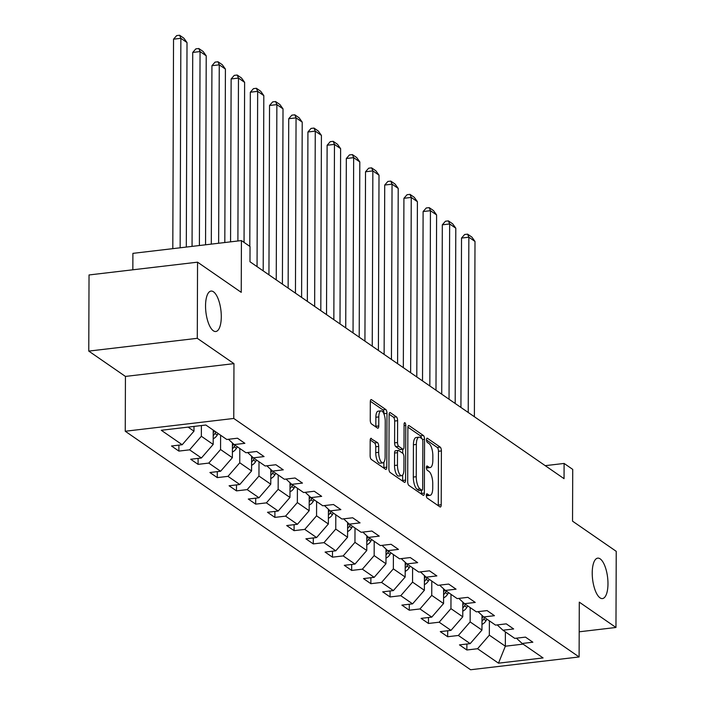 <?xml version="1.0" encoding="UTF-8"?>
<svg xmlns="http://www.w3.org/2000/svg" width="705" height="705" viewBox="0 0 705 705"><rect width="100%" height="100%" fill="white"/><g stroke="black" fill="none" stroke-linecap="round" stroke-linejoin="round"><path stroke-width="1.06" d="M426.322 495.359A2.185 0.811 83.3 0 0 427.16 498.038L439.99 506.904A3.12 1.163 83.3 0 0 440.369 507.01A3.12 1.163 83.3 0 0 441.215 504.745L441.4 450.936A3.12 1.163 83.3 0 0 440.202 447.111L427.371 438.246A2.185 0.811 83.3 0 0 427.107 438.166A2.185 0.811 83.3 0 0 426.516 439.761A2.185 0.811 83.3 0 0 427.353 442.432L429.019 443.577A9.993 3.71 83.3 0 1 432.844 455.818L432.835 460.303A9.993 3.71 83.3 0 1 430.138 467.556A9.993 3.71 83.3 0 1 428.931 467.195L427.274 466.049A2.185 0.811 83.3 0 0 427.01 465.97A2.185 0.811 83.3 0 0 426.419 467.556A2.185 0.811 83.3 0 0 427.256 470.235L428.913 471.381A9.993 3.71 83.3 0 1 432.747 483.621L432.738 488.098A9.993 3.71 83.3 0 1 430.041 495.351A9.993 3.71 83.3 0 1 428.834 494.998L427.177 493.852A2.185 0.811 83.3 0 0 426.913 493.773A2.185 0.811 83.3 0 0 426.322 495.359M221.291 316.73A20.357 7.561 83.3 0 0 211.033 291.077A20.357 7.561 83.3 0 0 205.543 305.847A20.357 7.561 83.3 0 0 215.8 331.509A20.357 7.561 83.3 0 0 221.291 316.73M607.974 583.793A20.357 7.561 83.3 0 0 597.717 558.14A20.357 7.561 83.3 0 0 592.226 572.918A20.357 7.561 83.3 0 0 602.484 598.571A20.357 7.561 83.3 0 0 607.974 583.793M371.394 438.395A3.12 1.163 83.3 0 0 371.015 438.281A3.12 1.163 83.3 0 0 370.178 440.546L370.125 455.641A3.12 1.163 83.3 0 0 371.324 459.466L385.573 469.318A3.12 1.163 83.3 0 0 385.952 469.424A3.12 1.163 83.3 0 0 386.789 467.159L386.983 413.35A3.12 1.163 83.3 0 0 385.785 409.526L371.526 399.682A3.12 1.163 83.3 0 0 371.156 399.568A3.12 1.163 83.3 0 0 370.31 401.841L370.248 420.074A3.12 1.163 83.3 0 0 371.447 423.899L377.545 428.111A3.12 1.163 83.3 0 0 377.924 428.217A3.12 1.163 83.3 0 0 378.761 425.952L378.796 416.911A8.354 3.102 83.3 0 1 381.044 410.848A8.354 3.102 83.3 0 1 385.256 421.379L385.133 456.796A8.354 3.102 83.3 0 1 382.877 462.859A8.354 3.102 83.3 0 1 378.673 452.337L378.691 446.432A3.12 1.163 83.3 0 0 377.492 442.608L370.68 438.475M579.193 631.803L615.967 627.476L616.232 551.336L572.539 521.162L572.724 469.389L564.106 463.441L564.053 478.669L249.984 261.749L250.037 246.521L241.418 240.572L132.901 253.359L132.848 269.795M197.285 338.312L88.768 351.099L125.437 376.426L233.963 363.639L197.285 338.312L197.55 262.172L241.242 292.346L241.418 240.572M233.963 363.639L233.769 418.453L579.105 656.963L470.579 669.75L125.252 431.248L233.769 418.453M615.967 627.476L579.29 602.14L579.105 656.963M407.693 481.594A3.12 1.163 83.3 0 0 408.891 485.419L423.141 495.262A3.12 1.163 83.3 0 0 423.52 495.368A3.12 1.163 83.3 0 0 424.357 493.103L424.551 439.294A3.12 1.163 83.3 0 0 423.352 435.478L409.094 425.626A3.12 1.163 83.3 0 0 408.724 425.52A3.12 1.163 83.3 0 0 407.878 427.785L407.693 481.594M404.362 482.29L390.103 472.447A3.12 1.163 83.3 0 1 388.904 468.622L389.098 414.813A3.12 1.163 83.3 0 1 389.935 412.548A3.12 1.163 83.3 0 1 390.314 412.654L396.413 416.867A3.12 1.163 83.3 0 1 397.611 420.691L397.532 442.511A3.12 1.163 83.3 0 0 398.73 446.336L402.775 449.138A3.12 1.163 83.3 0 0 403.154 449.244A3.12 1.163 83.3 0 0 404 446.979L404.08 424.26A2.185 0.811 83.3 0 1 404.67 422.674A2.185 0.811 83.3 0 1 405.772 425.423L405.578 480.131A3.12 1.163 83.3 0 1 404.732 482.396A3.12 1.163 83.3 0 1 404.362 482.29M88.768 351.099L89.033 274.959L197.55 262.172M178.885 451.094L189.583 449.834L201.401 457.994L190.694 459.255L198.079 464.357L208.786 463.088L220.603 471.248L209.896 472.517L217.281 477.611L227.988 476.351L239.797 484.511L229.09 485.771L236.475 490.874L247.182 489.614L258.999 497.774L248.292 499.034L255.677 504.137L266.384 502.868L278.193 511.028L267.495 512.288L274.88 517.391L285.578 516.13L297.395 524.291L286.688 525.551L294.073 530.654L304.78 529.393L316.598 537.554L305.891 538.814L313.276 543.908L323.974 542.647L335.791 550.808L325.084 552.068L332.469 557.17L343.176 555.91L354.994 564.071L344.287 565.331L351.672 570.433L362.379 569.173L374.188 577.333L363.489 578.593L370.865 583.687L381.572 582.427L393.39 590.587L382.683 591.847L390.068 596.95L400.775 595.69L412.584 603.85L401.885 605.11L409.27 610.213L419.969 608.953L431.786 617.113L421.079 618.373L428.464 623.467L439.171 622.207L450.988 630.367L440.281 631.627L447.666 636.73L458.373 635.469L470.182 643.63L459.475 644.89L466.86 649.992L477.567 648.732L498.488 663.176L543.07 657.924L522.149 643.471L532.857 642.211L525.472 637.117L514.765 638.377L502.947 630.217L513.654 628.957L506.269 623.854L495.562 625.115L483.753 616.954L494.461 615.694L487.076 610.592L476.368 611.852L464.551 603.691L475.258 602.431L467.873 597.338L457.166 598.598L445.357 590.438L456.056 589.177L448.671 584.075L437.972 585.335L426.155 577.175L436.862 575.914L429.477 570.812L418.77 572.072L406.952 563.912L417.66 562.652L410.275 557.558L399.576 558.818L387.759 550.658L398.466 549.398L391.081 544.295L380.374 545.555L368.556 537.395L379.264 536.135L371.879 531.032L361.171 532.293L349.363 524.141L360.061 522.872L352.685 517.778L341.978 519.039L330.16 510.878L340.868 509.618L333.483 504.516L322.775 505.776L310.967 497.615L321.665 496.355L314.28 491.253L303.582 492.522L291.764 484.361L302.471 483.092L295.087 477.999L284.379 479.259L272.562 471.099L283.269 469.838L275.884 464.736L265.177 465.996L253.368 457.836L264.075 456.576L256.69 451.473L245.983 452.742L234.166 444.582L244.873 443.322L237.488 438.219L226.781 439.479L205.86 425.027L161.278 430.279L182.198 444.732L171.5 445.992L178.885 451.094L178.903 445.119M213.227 430.112L213.174 444.432L201.357 436.272L201.401 425.556M201.357 436.272L189.583 449.834M213.174 444.432L201.401 457.994M234.166 444.582L228.438 439.286M232.43 442.969L232.377 457.686L220.559 449.526L220.612 435.214M220.559 449.526L208.786 463.088M232.377 457.686L220.603 471.248M253.368 457.836L247.631 452.539M251.623 456.232L251.57 470.949L239.762 462.788L239.806 448.477M239.762 462.788L227.988 476.351M251.57 470.949L239.797 484.511M272.562 471.099L266.834 465.802M270.826 469.486L270.773 484.203L258.955 476.051L259.008 461.731M258.955 476.051L247.182 489.614M270.773 484.203L258.999 497.774M291.764 484.361L286.036 479.065M290.019 482.749L289.966 497.466L278.158 489.305L278.202 474.994M278.158 489.305L266.384 502.868M289.966 497.466L278.193 511.028M310.967 497.615L305.23 492.319M309.222 496.012L309.169 510.728L297.351 502.568L297.404 488.257M297.351 502.568L285.578 516.13M309.169 510.728L297.395 524.291M330.16 510.878L324.432 505.582M328.415 509.266L328.371 523.982L316.554 515.822L316.607 501.511M316.554 515.822L304.78 529.393M328.371 523.982L316.598 537.554M349.363 524.141L343.626 518.845M347.618 522.528L347.565 537.245L335.756 529.085L335.8 514.773M335.756 529.085L323.974 542.647M347.565 537.245L335.791 550.808M368.556 537.395L362.828 532.099M366.82 535.791L366.767 550.508L354.95 542.348L355.003 528.036M354.95 542.348L343.176 555.91M366.767 550.508L354.994 564.071M387.759 550.658L382.031 545.362M386.014 549.045L385.961 563.762L374.152 555.602L374.196 541.29M374.152 555.602L362.379 569.173M385.961 563.762L374.188 577.333M406.952 563.912L401.224 558.624M405.216 562.308L405.163 577.025L393.346 568.865L393.399 554.553M393.346 568.865L381.572 582.427M405.163 577.025L393.39 590.587M426.155 577.175L420.427 571.878M424.41 575.571L424.366 590.288L412.548 582.127L412.601 567.816M412.548 582.127L400.775 595.69M424.366 590.288L412.584 603.85M445.357 590.438L439.62 585.141M443.612 588.825L443.56 603.542L431.742 595.381L431.795 581.07M431.742 595.381L419.969 608.953M443.56 603.542L431.786 617.113M464.551 603.691L458.823 598.404M462.815 602.088L462.762 616.804L450.944 608.644L450.997 594.333M450.944 608.644L439.171 622.207M462.762 616.804L450.988 630.367M483.753 616.954L478.016 611.658M482.009 615.35L481.956 630.067L470.147 621.907L470.191 607.595M470.147 621.907L458.373 635.469M481.956 630.067L470.182 643.63M502.947 630.217L497.219 624.921M505.388 631.9L505.344 646.212L489.34 635.161L489.393 620.849M489.34 635.161L477.567 648.732M523.084 644.123L505.344 646.212L498.488 663.176M522.149 643.471L516.421 638.184M125.437 376.426L125.252 431.248M564.106 463.441L545.229 465.661M188.112 427.124L193.981 431.169L193.99 426.428M193.981 431.169L182.198 444.732M466.886 644.017L466.86 649.992M447.684 630.755L447.666 636.73M428.49 617.501L428.464 623.467M409.288 604.238L409.27 610.213M390.085 590.975L390.068 596.95M370.892 577.721L370.865 583.687M351.689 564.458L351.672 570.433M332.496 551.195L332.469 557.17M313.293 537.941L313.276 543.908M294.091 524.679L294.073 530.654M274.897 511.416L274.88 517.391M255.695 498.162L255.677 504.137M236.501 484.899L236.475 490.874M217.299 471.645L217.281 477.611M198.105 458.382L198.079 464.357M426.322 495.58A9.993 3.71 83.3 0 0 427.107 495.703L430.041 495.351M426.419 467.776A9.993 3.71 83.3 0 0 427.204 467.9L430.138 467.556M438.254 505.697A3.12 1.163 83.3 0 0 438.281 505.088L438.466 451.279A3.12 1.163 83.3 0 0 437.267 447.455L426.525 440.035M421.519 438.404A3.12 1.163 83.3 0 0 420.418 435.822L407.904 427.177M421.396 494.055A3.12 1.163 83.3 0 0 421.431 493.456L421.44 490.31M421.828 490.16A2.185 0.811 83.3 0 0 422.092 490.239A2.185 0.811 83.3 0 0 422.683 488.653L422.85 441.418A2.185 0.811 83.3 0 0 422.004 438.739L420.259 437.532A9.993 3.71 83.3 0 0 419.052 437.179A9.993 3.71 83.3 0 0 416.355 444.432L416.241 476.712A9.993 3.71 83.3 0 0 420.074 488.953L421.828 490.16L418.893 490.504A2.185 0.811 83.3 0 0 419.158 490.583A2.185 0.811 83.3 0 0 419.396 490.442M419.052 437.179L416.117 437.523A9.993 3.71 83.3 0 0 413.421 444.776L416.355 444.432M418.893 490.504L417.14 489.296A9.993 3.71 83.3 0 1 413.315 477.056L413.421 444.776M389.125 414.205L393.478 417.219L396.413 416.867M403.154 449.244L400.22 449.587A3.12 1.163 83.3 0 1 399.85 449.482L395.796 446.688A3.12 1.163 83.3 0 1 394.597 442.863L394.677 421.035A3.12 1.163 83.3 0 0 393.478 417.219M402.749 449.296L402.74 453.297M402.661 475.055L402.643 480.475L405.578 480.131M397.453 465.159A8.354 3.102 83.3 0 0 401.665 475.681A8.354 3.102 83.3 0 0 403.921 469.627L403.965 457.14A3.12 1.163 83.3 0 0 402.767 453.315L398.722 450.521A3.12 1.163 83.3 0 0 398.343 450.416A3.12 1.163 83.3 0 0 397.497 452.68L397.453 465.159L394.518 465.503A8.354 3.102 83.3 0 0 398.73 476.034L401.665 475.681M395.787 450.865A3.12 1.163 83.3 0 0 395.408 450.759A3.12 1.163 83.3 0 0 394.562 453.024L397.497 452.68M394.518 465.503L394.562 453.024M402.617 481.083A3.12 1.163 83.3 0 0 402.643 480.475M382.877 462.859L379.942 463.203A8.354 3.102 83.3 0 1 375.739 452.68L375.756 446.776A3.12 1.163 83.3 0 0 374.558 442.951L370.204 439.946M381.044 410.848L378.118 411.191A8.354 3.102 83.3 0 0 375.862 417.254L378.796 416.911M375.8 426.904A3.12 1.163 83.3 0 0 375.827 426.296L375.862 417.254M384.049 414.24L384.049 413.694A3.12 1.163 83.3 0 0 382.85 409.869L370.337 401.233M383.828 468.111A3.12 1.163 83.3 0 0 383.855 467.503L383.881 462.233M481.982 624.41A8.425 7.438 -55.4 0 0 486.036 620.7L486.943 619.157M468.235 412.487L468.851 237.206L475.003 241.463L474.386 416.734M461.519 238.07L464.657 234.492L467.582 234.148L468.851 237.206L461.519 238.07L460.929 407.437M481.991 621.211A8.425 7.438 -55.4 0 0 483.7 619.087L484.608 617.545M483.189 616.434L482.22 618.065A8.425 7.438 124.6 0 1 482 618.426M467.582 234.148L471.892 237.118L475.003 241.463M462.78 611.147A8.425 7.438 -55.4 0 0 466.842 607.437L467.75 605.903M449.041 399.224L449.649 223.952L455.8 228.2L455.192 403.48M442.317 224.816L445.454 221.229L448.389 220.885L449.649 223.952L442.317 224.816L441.727 394.174M462.788 607.948A8.425 7.438 -55.4 0 0 464.498 605.824L465.406 604.291M463.987 603.172L463.026 604.802A8.425 7.438 124.6 0 1 462.797 605.163M448.389 220.885L452.698 223.864L455.8 228.2M443.577 597.884A8.425 7.438 -55.4 0 0 447.64 594.183L448.547 592.641M429.838 385.97L430.447 210.689L436.606 214.937L435.99 390.217M423.115 211.553L426.252 207.975L429.186 207.623L430.447 210.689L423.115 211.553L422.524 380.92M443.595 594.685A8.425 7.438 -55.4 0 0 445.304 592.561L446.212 591.028M444.785 589.918L443.824 591.548A8.425 7.438 124.6 0 1 443.604 591.9M429.186 207.623L433.496 210.601L436.606 214.937M424.384 584.63A8.425 7.438 -55.4 0 0 428.437 580.92L429.354 579.378M410.636 372.707L411.253 197.426L417.404 201.683L416.796 376.955M403.921 198.29L407.058 194.712L409.993 194.368L411.253 197.426L403.921 198.29L403.33 367.657M424.392 581.431A8.425 7.438 -55.4 0 0 426.102 579.307L427.01 577.765M425.591 576.655L424.621 578.285A8.425 7.438 124.6 0 1 424.401 578.646M409.993 194.368L414.293 197.338L417.404 201.683M405.181 571.367A8.425 7.438 -55.4 0 0 409.244 567.657L410.151 566.124M391.442 359.444L392.05 184.172L398.21 188.42L397.594 363.701M384.719 185.036L387.856 181.449L390.79 181.106L392.05 184.172L384.719 185.036L384.128 354.395M405.19 568.168A8.425 7.438 -55.4 0 0 406.9 566.045L407.816 564.511M406.388 563.392L405.428 565.022A8.425 7.438 124.6 0 1 405.208 565.384M390.79 181.106L395.1 184.084L398.21 188.42M385.988 558.104A8.425 7.438 -55.4 0 0 390.041 554.403L390.949 552.861M372.24 346.19L372.857 170.91L379.008 175.157L378.4 350.438M365.525 171.773L368.662 168.195L371.588 167.843L372.857 170.91L365.525 171.773L364.934 341.141M385.996 554.905A8.425 7.438 -55.4 0 0 387.706 552.782L388.614 551.248M387.195 550.138L386.225 551.768A8.425 7.438 124.6 0 1 386.005 552.121M371.588 167.843L375.897 170.821L379.008 175.157M366.785 544.85A8.425 7.438 -55.4 0 0 370.848 541.14L371.755 539.607M353.046 332.927L353.654 157.647L359.806 161.903L359.197 337.175M346.322 158.51L349.46 154.933L352.394 154.589L353.654 157.647L346.322 158.51L345.732 327.878M366.794 541.651A8.425 7.438 -55.4 0 0 368.504 539.528L369.411 537.986M367.992 536.875L367.032 538.505A8.425 7.438 124.6 0 1 366.803 538.867M352.394 154.589L356.704 157.559L359.806 161.903M347.583 531.588A8.425 7.438 -55.4 0 0 351.645 527.878L352.553 526.344M333.844 319.673L334.461 144.393L340.612 148.64L339.995 323.921M327.12 145.256L330.257 141.67L333.192 141.326L334.461 144.393L327.12 145.256L326.53 314.615M347.6 528.389A8.425 7.438 -55.4 0 0 349.31 526.265L350.218 524.731M348.799 523.612L347.829 525.243A8.425 7.438 124.6 0 1 347.609 525.604M333.192 141.326L337.501 144.305L340.612 148.64M328.389 518.325A8.425 7.438 -55.4 0 0 332.443 514.624L333.359 513.081M314.65 306.411L315.258 131.13L321.41 135.378L320.801 310.658M307.926 131.994L311.064 128.416L313.998 128.072L315.258 131.13L307.926 131.994L307.336 301.361M328.398 515.126A8.425 7.438 -55.4 0 0 330.107 513.002L331.015 511.469M329.596 510.358L328.636 511.989A8.425 7.438 124.6 0 1 328.407 512.341M313.998 128.072L318.299 131.042L321.41 135.378M309.187 505.071A8.425 7.438 -55.4 0 0 313.249 501.361L314.157 499.827M295.448 293.148L296.056 117.867L302.216 122.124L301.599 297.395M288.724 118.731L291.861 115.153L294.796 114.809L296.056 117.867L288.724 118.731L288.133 288.098M309.204 501.872A8.425 7.438 -55.4 0 0 310.914 499.748L311.821 498.206M310.394 497.096L309.433 498.726A8.425 7.438 124.6 0 1 309.213 499.087M294.796 114.809L299.105 117.779L302.216 122.124M289.993 491.808A8.425 7.438 -55.4 0 0 294.047 488.098L294.954 486.565M276.245 279.894L276.862 104.613L283.013 108.861L282.405 284.141M269.53 105.477L272.668 101.89L275.593 101.546L276.862 104.613L269.53 105.477L268.94 274.844M290.002 488.609A8.425 7.438 -55.4 0 0 291.711 486.485L292.619 484.952M291.2 483.833L290.231 485.463A8.425 7.438 124.6 0 1 290.011 485.824M275.593 101.546L279.903 104.525L283.013 108.861M270.79 478.554A8.425 7.438 -55.4 0 0 274.853 474.844L275.761 473.302M257.052 266.631L257.66 91.35L263.811 95.598L263.203 270.879M250.328 92.214L253.465 88.636L256.4 88.292L257.66 91.35L250.328 92.214L249.79 246.353M270.799 475.346A8.425 7.438 -55.4 0 0 272.509 473.222L273.417 471.689M271.998 470.579L271.037 472.209A8.425 7.438 124.6 0 1 270.808 472.562M256.4 88.292L260.709 91.262L263.811 95.598M251.597 465.291A8.425 7.438 -55.4 0 0 255.651 461.581L256.558 460.048M237.893 240.987L238.466 78.088L244.617 82.344L244.053 242.397M231.134 78.96L234.263 75.373L237.197 75.03L238.466 78.088L231.134 78.96L230.561 241.85M251.606 462.092A8.425 7.438 -55.4 0 0 253.315 459.968L254.223 458.426M252.804 457.316L251.835 458.946A8.425 7.438 124.6 0 1 251.614 459.308M237.197 75.03L241.507 78.008L244.617 82.344M232.394 452.028A8.425 7.438 -55.4 0 0 236.457 448.318L237.365 446.785M218.638 243.26L219.264 64.834L225.415 69.081L224.816 242.529M211.932 65.697L215.069 62.119L218.004 61.767L219.264 64.834L211.932 65.697L211.306 244.124M232.403 448.829A8.425 7.438 -55.4 0 0 234.113 446.706L235.021 445.172M233.602 444.053L232.641 445.683A8.425 7.438 124.6 0 1 232.412 446.045M218.004 61.767L222.304 64.745L225.415 69.081M213.192 438.774A8.425 7.438 -55.4 0 0 217.255 435.064L218.162 433.522M199.392 245.525L200.061 51.571L206.221 55.818L205.56 244.802M192.729 52.434L195.867 48.856L198.801 48.513L200.061 51.571L192.729 52.434L192.06 246.389M213.21 435.575A8.425 7.438 -55.4 0 0 214.919 433.443L215.827 431.909M214.346 430.887L213.439 432.429A8.425 7.438 124.6 0 1 213.218 432.782M198.801 48.513L203.11 51.483L206.221 55.818M180.136 247.799L180.868 38.317L187.019 42.564L186.305 247.067M173.536 39.18L176.673 35.594L179.608 35.25L180.868 38.317L173.536 39.18L172.804 248.662M179.608 35.25L183.908 38.229L187.019 42.564M426.322 495.298L428.834 494.998M426.772 466.111L427.274 466.049M426.419 467.494L428.931 467.195M426.869 438.307L427.371 438.246M437.267 447.455L440.202 447.111M438.466 451.279L441.4 450.936M438.281 505.088L441.215 504.745M426.675 493.905L427.177 493.852M408.38 425.714L409.094 425.626M420.418 435.822L423.352 435.478M422.524 439.541L424.551 439.294M421.431 493.456L424.357 493.103M413.315 477.056L416.241 476.712M417.14 489.296L420.074 488.953M389.601 412.742L390.314 412.654M394.677 421.035L397.611 420.691M394.597 442.863L397.532 442.511M395.796 446.688L398.73 446.336M399.85 449.482L402.775 449.138M404.071 425.626L405.772 425.423M374.558 442.951L377.492 442.608M375.756 446.776L378.691 446.432M375.739 452.68L378.673 452.337M375.827 426.296L378.761 425.952M370.812 399.77L371.526 399.682M382.85 409.869L385.785 409.526M384.049 413.694L386.983 413.35M383.855 467.503L386.789 467.159M483.7 619.087L486.036 620.7M464.498 605.824L466.842 607.437M445.304 592.561L447.64 594.183M426.102 579.307L428.437 580.92M406.9 566.045L409.244 567.657M387.706 552.782L390.041 554.403M368.504 539.528L370.848 541.14M349.31 526.265L351.645 527.878M330.107 513.002L332.443 514.624M310.914 499.748L313.249 501.361M291.711 486.485L294.047 488.098M272.509 473.222L274.853 474.844M253.315 459.968L255.651 461.581M234.113 446.706L236.457 448.318M214.919 433.443L217.255 435.064M419.158 490.583L422.092 490.239M395.408 450.759L398.343 450.416"/></g></svg>
